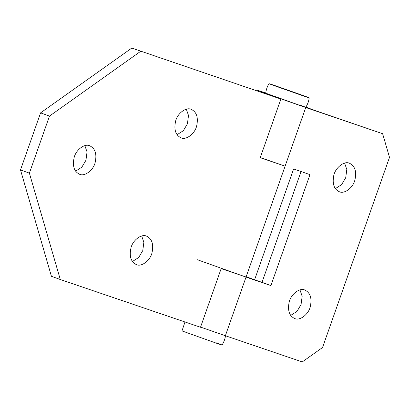 <?xml version="1.0" encoding="UTF-8"?>
<svg xmlns="http://www.w3.org/2000/svg" width="410" height="410" viewBox="0 0 410 410"><rect width="100%" height="100%" fill="white"/><g stroke="black" fill="none" stroke-linecap="round" stroke-linejoin="round"><path stroke-width="0.61" d="M84.86 145.647L87.043 151.931L85.946 160.259L81.856 167.167L75.568 171.17M79.632 174.291C74.154 171.667 72.314 166.132 74.118 157.691C75.717 150.142 84.537 143.218 89.682 145.765C95.161 148.389 97.001 153.919 95.197 162.365C93.598 169.914 84.773 176.838 79.632 174.291L79.484 174.24M141.681 235.996L143.864 242.274L142.767 250.602L138.677 257.511L132.389 261.518M136.458 264.635C130.974 262.01 129.135 256.481 130.939 248.035C132.538 240.485 141.363 233.562 146.503 236.109C151.987 238.733 153.822 244.268 152.018 252.709C150.419 260.258 141.599 267.182 136.458 264.635L136.304 264.583M186.33 109.209L188.513 115.487L187.416 123.82L183.326 130.723L177.038 134.731M181.102 137.852C175.623 135.228 173.784 129.693 175.588 121.252C177.187 113.698 186.007 106.779 191.152 109.326C196.631 111.95 198.471 117.48 196.667 125.921C195.068 133.475 186.242 140.399 181.102 137.852L180.953 137.796M140.671 51.311L49.477 116.097L40.59 112.863L131.784 48.078L280.87 99.056L260.222 157.696L285.093 166.168L260.283 157.522M60.301 279.523L51.419 276.289L20.5 169.919L29.387 173.153L60.301 279.523L200.505 327.267L221.154 268.632L254.564 279.871L293.632 168.935L309.97 174.634L270.902 285.575L246.031 277.104L225.377 335.739L302.262 361.922L322.526 347.526L389.5 157.348L382.627 133.711L305.619 107.276M131.784 48.078L280.87 99.056M49.477 116.097L29.387 173.153M40.59 112.863L20.5 169.919M304.794 290.013C310.349 292.719 312.164 298.337 310.232 306.864C308.54 314.337 299.812 321.05 294.749 318.544C289.434 316.089 287.543 310.749 289.07 302.524C290.454 294.775 299.479 287.389 304.794 290.013L304.943 290.07M299.976 289.901L302.17 296.317L301.063 304.507L296.968 311.415L290.68 315.423M349.443 163.231C354.998 165.932 356.813 171.549 354.881 180.082C353.189 187.554 344.461 194.263 339.398 191.757C334.083 189.302 332.192 183.962 333.719 175.736C335.103 167.992 344.128 160.602 349.443 163.231L349.592 163.282M344.62 163.113L346.814 169.53L345.707 177.725L341.617 184.633L335.329 188.636M254.031 279.615L246.179 276.678M197.507 259.776L246.031 277.104L305.747 107.528L382.627 133.711M301.083 171.4L262.016 282.336L270.902 285.575M262.016 282.336L254.584 279.81M200.567 327.093L225.377 335.739M305.824 107.271L313.747 110.039L305.927 107.112M265.731 92.962L257.224 90.205L270.907 95.31L305.747 107.528M184.977 321.983L181.989 330.911L216.085 343.088C223.819 345.697 223.901 345.615 216.342 342.842M303.405 95.612L275.054 85.623C267.32 83.015 267.238 83.097 274.803 85.869L303.149 95.853C310.882 98.467 310.964 98.385 303.405 95.612L309.15 97.8C308.966 100.675 307.848 103.848 305.798 107.307M300.053 105.119C307.618 107.897 307.536 107.979 299.802 105.365L265.706 93.188C266.28 89.211 267.397 86.038 269.052 83.681L274.803 85.869M257.039 90.733L257.224 90.205M225.433 335.523C225.249 338.399 224.132 341.571 222.087 345.03"/></g></svg>
